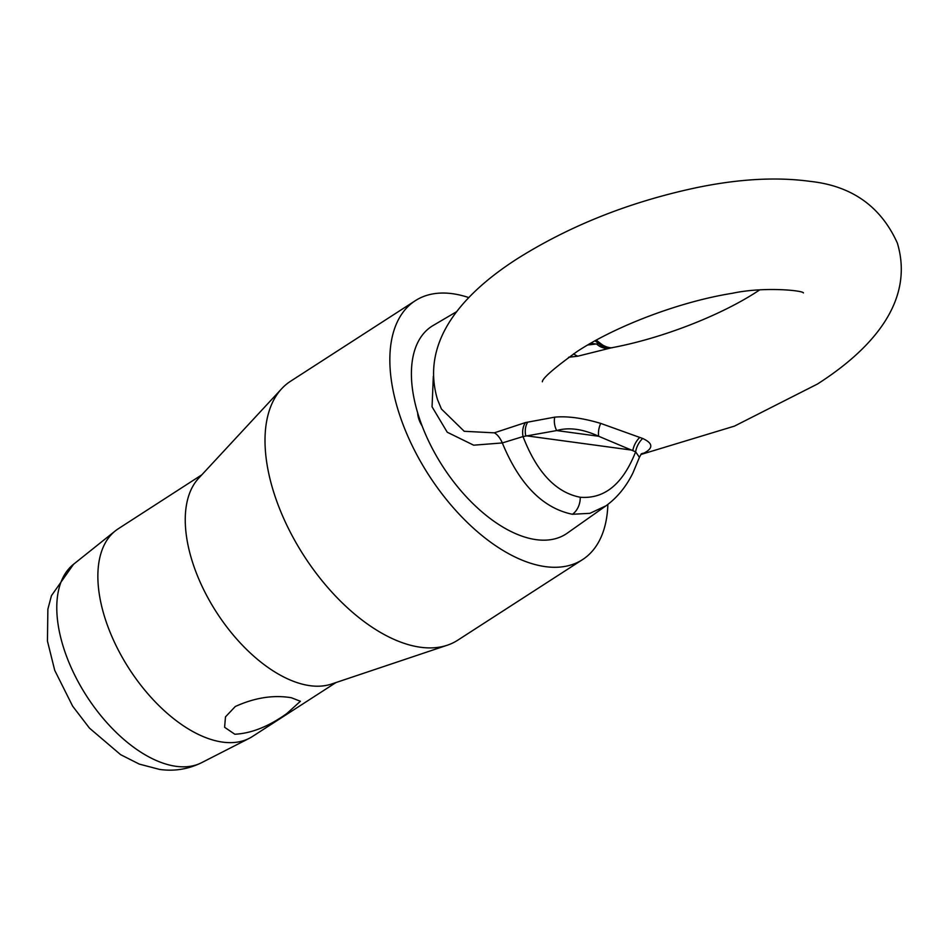 <?xml version="1.0" encoding="UTF-8"?>
<svg xmlns="http://www.w3.org/2000/svg" width="949" height="949" viewBox="0 0 949 949"><rect width="100%" height="100%" fill="white"/><g stroke="black" fill="none" stroke-linecap="round" stroke-linejoin="round"><path stroke-width="1.42" d="M286.835 713.518L300.418 701.264L291.355 697.74C273.454 694.739 254.759 697.657 235.281 706.519L225.482 716.863L224.605 727.278L234.83 734.241C251.449 733.375 268.792 726.459 286.835 713.518M417.655 412.779A18.992 10.261 57.1 0 0 422.186 426.101M335.97 682.556L252.434 736.495A123.643 66.833 -122.9 0 1 249.279 738.322A123.643 66.833 -122.9 0 1 222.647 742.118A123.643 66.833 -122.9 0 1 117.593 648.665A123.643 66.833 -122.9 0 1 115.327 530.882A123.643 66.833 -122.9 0 1 118.293 528.747L201.829 474.808M607.87 504.441A154.118 83.31 -122.9 0 1 582.508 559.637L457.667 640.243A154.118 83.31 -122.9 0 1 447.323 645.201L331.533 684.039A123.643 66.833 -122.9 0 1 310.026 685.688A123.643 66.833 -122.9 0 1 207.309 596.707A123.643 66.833 -122.9 0 1 198.649 478.249L281.699 388.699A154.118 83.31 -122.9 0 1 290.465 381.308L415.306 300.703A154.118 83.31 -122.9 0 1 452.448 293.692A154.118 83.31 -122.9 0 1 468.877 297.618M447.323 645.201A154.118 83.31 -122.9 0 1 420.526 647.254A154.118 83.31 -122.9 0 1 292.494 536.339A154.118 83.31 -122.9 0 1 281.699 388.699M582.508 559.637A154.118 83.31 -122.9 0 1 545.367 566.636A154.118 83.31 -122.9 0 1 412.578 446.445A154.118 83.31 -122.9 0 1 415.306 300.703M568.593 357.287L577.822 356.183L611.476 347.797C661.761 338.485 720.86 315.376 757.61 291.272L759.615 289.967M641.002 454.464L734.443 426.125L817.492 384.013C871.751 349.268 914.812 301.391 897.351 243.074C880.802 206.384 851.704 185.814 810.043 181.354C776.436 176.787 738.405 178.922 695.961 187.783C629.531 201.983 570.005 225.613 517.383 258.674C463.124 293.419 420.063 341.296 437.525 399.612L441.415 409.007L464.227 431.297L494.275 432.839L525.461 422.566L554.702 417.157C567.324 415.947 582.662 418.023 600.705 423.396L642.663 438.474A17.663 12.42 119 0 0 635.616 451.843L598.677 436.267C582.793 428.948 568.783 427.05 556.672 430.561L523.029 436.564C536.873 472.341 555.948 492.578 580.254 497.252C604.513 499.162 622.959 484.026 635.616 451.843L639.436 457.311L632.959 472.875C626.186 486.695 617.194 497.667 605.996 505.805L589.946 513.326L572.437 514.275C542.792 508.178 519.411 484.393 502.318 442.934L473.681 445.188L447.24 432.234L432.056 406.801L433.337 376.29M456.825 311.557L433.112 325.507A123.643 66.833 57.1 0 0 429.055 441.997A123.643 66.833 57.1 0 0 536.185 539.661A123.643 66.833 57.1 0 0 567.217 533.196L605.984 505.817M642.663 438.474C653.078 443.266 653.493 448.153 643.908 453.148L641.322 454.108M587.68 345.009L598.795 343.692L601.607 344.285C606.838 348.188 613.09 347.939 612.152 347.678M525.461 422.566A17.663 13.606 -106.2 0 0 523.029 436.564L502.318 442.934A17.663 8.351 -106.6 0 0 494.275 432.839M609.341 348.224A17.663 15.611 77 0 1 596.743 344.119L590.646 343.289M595.047 340.821L598.795 343.692A17.663 15.469 -100.5 0 0 611.642 347.761M577.822 356.183A17.663 14.615 75.9 0 1 573.599 353.823M641.809 453.646A17.663 12.598 -113.5 0 1 643.908 453.148M527.656 422.234A17.663 13.559 71.5 0 0 525.722 435.721L632.888 450.265A17.663 12.266 120.9 0 1 639.721 437.442M554.702 417.157A17.663 14.615 75.9 0 0 556.672 430.561L598.677 436.267A17.663 11.507 113.7 0 1 600.705 423.396M176.111 766.329A118.245 63.915 57.1 0 0 201.579 762.699C188.199 769.248 174.189 771.49 159.551 769.414L139.289 764.099L120.606 754.657L89.491 728.144L72.67 706.198L54.734 670.362L47.45 641.097L47.877 609.163L51.448 595.687L73.488 564.323A118.245 63.915 57.1 0 0 75.647 676.957A118.245 63.915 57.1 0 0 176.111 766.329M580.254 497.252A17.663 13.488 97.7 0 1 572.437 514.275M201.579 762.699L249.279 738.322M73.488 564.323L115.327 530.882M542.342 381.806C542.413 378.307 554.062 368.176 577.277 351.415C616.209 325.792 680.326 301.533 732.343 293.288C763.72 286.515 802.842 290.418 803.447 292.921L803.352 292.873M596.257 340.157L601.607 344.285M639.436 457.311L641.287 453.847"/></g></svg>
